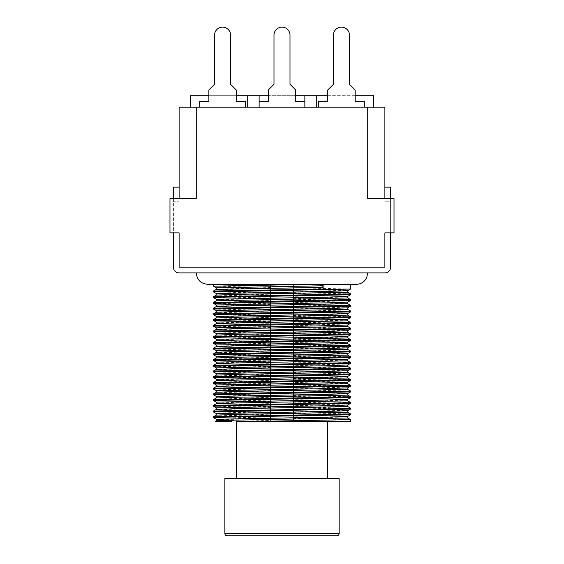 <?xml version="1.0" encoding="UTF-8"?>
<svg xmlns="http://www.w3.org/2000/svg" width="564" height="564" viewBox="0 0 564 564"><rect width="100%" height="100%" fill="white"/><g stroke="black" fill="none" stroke-linecap="round" stroke-linejoin="round"><path stroke-width="0.42" stroke-dasharray="2.82 2.11" d="M384.881 107.146L367.728 107.146L367.728 198.591L394.024 198.591L394.024 232.883L394.024 198.591L394.024 232.883L394.024 198.591L394.024 232.883L384.881 232.883L384.881 107.146M196.272 107.146L179.119 107.146L179.119 232.883L179.119 198.591L169.975 198.591L169.975 232.883L169.975 198.591L169.975 232.883L169.975 198.591L196.272 198.591L196.272 107.146L367.728 107.146M247.709 107.146L190.554 107.146L259.137 107.146L190.554 107.146L247.709 107.146L247.709 95.711L247.709 107.146L247.709 95.711L190.554 95.711L190.554 107.146L190.554 95.711L247.709 95.711L247.709 107.146L247.709 95.711L190.554 95.711L190.554 107.146M373.446 107.146L373.446 95.711L373.446 107.146L316.291 107.146L373.446 107.146L316.291 107.146L373.446 107.146L373.446 95.711L259.137 95.711L304.863 95.711L304.863 107.146L259.137 107.146L316.291 107.146L259.137 107.146L304.863 107.146L304.863 101.428L295.719 101.428L295.719 90L290.002 84.283L290.002 35.13A8.002 8.002 0 0 0 282 27.128A8.002 8.002 0 0 0 273.998 35.13L273.998 84.283L268.281 90L268.281 101.428L259.137 101.428L259.137 107.146L304.863 107.146L304.863 101.428L295.719 101.428L295.719 90L290.002 84.283L290.002 35.13A8.002 8.002 0 0 0 282 27.128A8.002 8.002 0 0 0 273.998 35.13L273.998 84.283L268.281 90L268.281 101.428L259.137 101.428L259.137 107.146L304.863 107.146L304.863 101.428L295.719 101.428L295.719 90L290.002 84.283L290.002 35.13A8.002 8.002 0 0 0 282 27.128A8.002 8.002 0 0 0 273.998 35.13L273.998 84.283L268.281 90L268.281 101.428L259.137 101.428L259.137 107.146L304.863 107.146L304.863 101.428L295.719 101.428L295.719 90L290.002 84.283L295.719 90L295.719 101.428L304.863 101.428L304.863 107.146L304.863 101.428M179.119 187.156L173.409 187.156L179.119 187.156L173.409 187.156L179.119 187.156L173.409 187.156L179.119 187.156L173.409 187.156L173.409 201.799L173.409 187.156L173.409 198.591L179.119 198.591L179.119 232.883L179.119 187.156L179.119 232.883L169.975 232.883L179.119 232.883L169.975 232.883L179.119 232.883L179.119 187.156L179.119 201.799L179.119 187.156L179.119 198.591L196.272 198.591L169.975 198.591L179.119 198.591L169.975 198.591L169.975 232.883L179.119 232.883L179.119 267.174L179.119 198.591L179.119 232.883L173.409 232.883L179.119 232.883L173.409 232.883L173.409 187.156L173.409 232.883L179.119 232.883L173.409 232.883L173.409 267.174A5.718 5.718 0 0 0 179.119 272.891L384.881 272.891A5.718 5.718 0 0 0 390.591 267.174L390.591 232.883L384.881 232.883L394.024 232.883L384.881 232.883L394.024 232.883L384.881 232.883L390.591 232.883L384.881 232.883L384.881 198.591L384.881 232.883L384.881 198.591L394.024 198.591L367.728 198.591L384.881 198.591L384.881 187.156L384.881 267.174L384.881 232.883L390.591 232.883L384.881 232.883L384.881 187.156L384.881 201.799L384.881 187.156L384.881 198.591L390.591 198.591L390.591 232.883L390.591 187.156L390.591 232.883L390.591 198.591L384.881 198.591M179.119 267.174L384.881 267.174L179.119 267.174M304.863 95.711L259.137 95.711L259.137 107.146L304.863 107.146L304.863 95.711L304.863 107.146L304.863 95.711L304.863 107.146L259.137 107.146L304.863 107.146M259.137 95.711L259.137 107.146L259.137 95.711L259.137 107.146L259.137 95.711L247.709 95.711M208.842 95.711L236.274 95.711M268.281 95.711L295.719 95.711M316.291 95.711L316.291 107.146M327.726 95.711L355.158 95.711M384.881 187.156L390.591 187.156L384.881 187.156L390.591 187.156L384.881 187.156L390.591 187.156L384.881 187.156L390.591 187.156L390.591 198.591M390.591 201.799L390.591 199.98L390.591 201.799L384.881 201.799L390.591 201.799M367.728 272.891L196.272 272.891L367.728 272.891M179.119 198.591L173.409 198.591M207.7 284.319L356.3 284.319M318.575 107.146L318.575 101.428L327.726 101.428L327.726 90L333.437 84.283L327.726 90L327.726 101.428L318.575 101.428L318.575 107.146L364.302 107.146L364.302 101.428L355.158 101.428L355.158 90L349.44 84.283L349.44 35.13A8.002 8.002 0 0 0 341.439 27.128A8.002 8.002 0 0 0 333.437 35.13L333.437 84.283L327.726 90L327.726 101.428L318.575 101.428L318.575 107.146L364.302 107.146L364.302 101.428L355.158 101.428L355.158 90L349.44 84.283L349.44 35.13A8.002 8.002 0 0 0 341.439 27.128A8.002 8.002 0 0 0 333.437 35.13L333.437 84.283L327.726 90L327.726 101.428L318.575 101.428L318.575 107.146L364.302 107.146L364.302 101.428L355.158 101.428L355.158 90L349.44 84.283L349.44 35.13A8.002 8.002 0 0 0 341.439 27.128A8.002 8.002 0 0 0 333.437 35.13L333.437 84.283L327.726 90L327.726 101.428L318.575 101.428L318.575 107.146L364.302 107.146L364.302 101.428L355.158 101.428L355.158 90L349.44 84.283L355.158 90L355.158 101.428L364.302 101.428L364.302 107.146L318.575 107.146L364.302 107.146M199.698 107.146L199.698 101.428L208.842 101.428L208.842 90L214.56 84.283L208.842 90L208.842 101.428L199.698 101.428L199.698 107.146L245.425 107.146L245.425 101.428L236.274 101.428L236.274 90L230.563 84.283L230.563 35.13A8.002 8.002 0 0 0 222.561 27.128A8.002 8.002 0 0 0 214.56 35.13L214.56 84.283L208.842 90L208.842 101.428L199.698 101.428L199.698 107.146L245.425 107.146L245.425 101.428L236.274 101.428L236.274 90L230.563 84.283L230.563 35.13A8.002 8.002 0 0 0 222.561 27.128A8.002 8.002 0 0 0 214.56 35.13L214.56 84.283L208.842 90L208.842 101.428L199.698 101.428L199.698 107.146L245.425 107.146L245.425 101.428L236.274 101.428L236.274 90L230.563 84.283L230.563 35.13A8.002 8.002 0 0 0 222.561 27.128A8.002 8.002 0 0 0 214.56 35.13L214.56 84.283L208.842 90L208.842 101.428L199.698 101.428L199.698 107.146L245.425 107.146L245.425 101.428L236.274 101.428L236.274 90L230.563 84.283L236.274 90L236.274 101.428L245.425 101.428L245.425 107.146L199.698 107.146L245.425 107.146M259.137 101.428L268.281 101.428L268.281 90L273.998 84.283L268.281 90L268.281 101.428L259.137 101.428L259.137 107.146M290.002 35.13A8.002 8.002 0 0 0 282 27.128A8.002 8.002 0 0 0 273.998 35.13A8.002 8.002 0 0 1 282 27.128A8.002 8.002 0 0 1 290.002 35.13M349.44 35.13A8.002 8.002 0 0 0 341.439 27.128A8.002 8.002 0 0 0 333.437 35.13A8.002 8.002 0 0 1 341.439 27.128A8.002 8.002 0 0 1 349.44 35.13M230.563 35.13A8.002 8.002 0 0 0 222.561 27.128A8.002 8.002 0 0 0 214.56 35.13A8.002 8.002 0 0 1 222.561 27.128A8.002 8.002 0 0 1 230.563 35.13M216.273 419.285L270.572 420.547L270.572 418.009M270.572 418.904L213.446 417.649M350.575 414.766L293.428 413.546M293.428 411.974L293.428 413.49M293.428 412.651L350.561 413.906M213.425 416.782L270.572 418.065M270.572 413.863L270.572 412.291M270.572 413.186L213.439 411.931M350.582 409.055L293.428 407.828M293.428 406.256L293.428 407.772M293.428 406.933L350.554 408.188M213.425 411.071L270.572 412.347M270.572 408.146L270.572 406.574M270.572 407.469L213.439 406.214M350.582 403.338L293.428 402.118M293.428 400.539L293.428 402.061M293.428 401.223L350.554 402.47M213.425 405.354L270.572 406.63M270.572 402.435L270.572 400.863M270.572 401.751L213.453 400.503M350.575 397.62L293.428 396.4M293.428 394.828L293.428 396.344M293.428 395.505L350.554 396.76M213.425 399.636L270.572 400.919M270.572 396.718L270.572 395.145M270.572 396.041L213.446 394.786M350.575 391.909L293.428 390.683M293.428 389.111L293.428 390.626M293.428 389.787L350.547 391.042M213.425 393.919L270.572 395.202M270.572 391L270.572 389.428M270.572 390.323L213.446 389.068M350.575 386.192L293.428 384.972M293.428 383.393L293.428 384.916M293.428 384.077L350.561 385.325M213.418 388.208L270.572 389.484M270.572 385.29L270.572 383.717M270.572 384.606L213.446 383.358M350.575 380.474L293.428 379.255M293.428 377.683L293.428 379.198M293.428 378.359L350.554 379.614M213.425 382.491L270.572 383.767M270.572 379.572L270.572 378M270.572 378.895L213.439 377.64M350.582 374.764L293.428 373.537M293.428 371.965L293.428 373.481M293.428 372.642L350.554 373.897M213.425 376.773L270.572 378.056M270.572 373.854L270.572 372.282M270.572 373.178L213.446 371.923M350.575 369.046L293.428 367.82M293.428 366.248L293.428 367.77M293.428 366.931L350.561 368.179M213.418 371.063L270.572 372.339M270.572 368.144L270.572 366.565M270.572 367.46L213.446 366.205M350.575 363.329L293.428 362.109M293.428 360.537L293.428 362.053M293.428 361.214L350.554 362.469M213.425 365.345L270.572 366.621M270.572 362.426L270.572 360.854M270.572 361.75L213.439 360.495M350.582 357.618L293.428 356.392M293.428 354.819L293.428 356.335M293.428 355.496L350.554 356.751M213.425 359.628L270.572 360.911M270.572 356.709L270.572 355.137M270.572 356.032L213.453 354.777M350.575 351.901L293.428 350.674M293.428 349.102L293.428 350.618M293.428 349.779L350.554 351.034M213.425 353.917L270.572 355.193M270.572 350.991L270.572 349.419M270.572 350.314L213.446 349.06M350.575 346.183L293.428 344.964M293.428 343.391L293.428 344.907M293.428 344.068L350.547 345.323M213.425 348.199L270.572 349.476M270.572 345.281L270.572 343.709M270.572 344.604L213.446 343.349M350.575 340.473L293.428 339.246M293.428 337.674L293.428 339.19M293.428 338.351L350.561 339.606M213.418 342.482L270.572 343.765M270.572 339.563L270.572 337.991M270.572 338.886L213.446 337.632M350.575 334.755L293.428 333.528M293.428 331.956L293.428 333.472M293.428 332.633L350.554 333.888M213.425 336.764L270.572 338.047M270.572 333.846L270.572 332.274M270.572 333.169L213.439 331.914M350.582 329.038L293.428 327.818M293.428 326.239L293.428 327.762M293.428 326.923L350.554 328.17M213.425 331.054L270.572 332.33M270.572 328.135L270.572 326.563M270.572 327.451L213.446 326.203M350.575 323.32L293.428 322.1M293.428 320.528L293.428 322.044M293.428 321.205L350.561 322.46M213.418 325.336L270.572 326.612M270.572 322.418L270.572 320.846M270.572 321.741L213.446 320.486M350.575 317.61L293.428 316.383M293.428 314.811L293.428 316.326M293.428 315.487L350.547 316.742M213.425 319.619L270.572 320.902M270.572 316.7L270.572 315.128M270.572 316.023L213.439 314.768M350.582 311.892L293.428 310.665M293.428 309.093L293.428 310.616M293.428 309.777L350.554 311.025M213.425 313.908L270.572 315.184M270.572 310.99L270.572 309.41M270.572 310.306L213.453 309.058M350.575 306.174L293.428 304.955M293.428 303.383L293.428 304.898M293.428 304.059L350.554 305.314M213.425 308.191L270.572 309.467M270.572 305.272L270.572 303.7M270.572 304.595L213.446 303.34M350.582 300.464L293.428 299.237M293.428 297.665L293.428 299.181M293.428 298.342L350.554 299.597M213.425 302.473L270.572 303.756M270.572 299.554L270.572 297.982M270.572 298.878L213.446 297.623M350.575 294.746L293.428 293.52M293.428 291.948L293.428 293.463M293.428 292.631L350.554 293.879M213.425 296.763L270.572 298.039M270.572 293.844L270.572 292.321L213.509 291.045M270.572 293.16L213.446 291.905M350.575 289.029L293.428 287.753L293.428 289.41L347.72 290.679M350.582 284.319L293.428 284.319L293.428 287.753M216.428 287.844L270.572 289.092L270.572 284.319L213.418 284.319L323.87 284.319M270.572 287.45L213.509 286.188M293.428 417.691L293.428 421.491L236.274 421.491L327.726 421.491L251.396 421.491M293.428 418.368L350.491 419.623M350.582 421.491L293.428 421.491L293.428 284.319L270.572 284.319L270.572 420.547M270.572 289.092L270.572 290.664L216.364 289.395M216.273 293.548L270.572 294.803M270.572 295.487L270.572 296.382L216.287 295.113M347.727 292.244L293.428 290.982M293.428 290.305L293.428 289.41M293.428 296.022L293.428 295.12L347.72 296.396M216.273 299.265L270.572 300.52M270.572 301.197L270.572 302.1L216.28 300.823M347.727 297.954L293.428 296.699M293.428 301.74L293.428 300.838L347.713 302.114M216.273 304.976L270.572 306.238M270.572 306.915L270.572 307.81L216.28 306.541M347.692 303.658L293.428 302.417M293.428 307.45L293.428 306.555L347.72 307.824M216.273 310.693L270.572 311.948M270.572 312.632L270.572 313.528L216.28 312.259M347.727 309.389L293.428 308.134M293.428 313.168L293.428 312.273L347.713 313.542M216.273 316.411L270.572 317.666M270.572 318.343L270.572 319.245L216.28 317.969M347.727 315.1L293.428 313.845M293.428 318.886L293.428 317.983L347.72 319.259M216.273 322.129L270.572 323.383M270.572 324.06L270.572 324.956L216.287 323.687M347.727 320.817L293.428 319.562M293.428 324.596L293.428 323.701L347.72 324.97M216.273 327.839L270.572 329.094M270.572 329.778L270.572 330.673L216.28 329.404M347.727 326.535L293.428 325.28M293.428 330.314L293.428 329.418L347.713 330.687M216.273 333.557L270.572 334.812M270.572 335.488L270.572 336.391L216.28 335.115M347.727 332.252L293.428 330.99M293.428 336.031L293.428 335.129L347.72 336.405M216.273 339.274L270.572 340.529M270.572 341.206L270.572 342.108L216.287 340.832M347.727 337.963L293.428 336.708M293.428 341.742L293.428 340.846L347.72 342.115M216.273 344.985L270.572 346.247M270.572 346.923L270.572 347.819L216.28 346.55M347.699 343.666L293.428 342.426M293.428 347.459L293.428 346.564L347.72 347.833M216.273 350.702L270.572 351.957M270.572 352.641L270.572 353.536L216.28 352.26M347.727 349.398L293.428 348.136M293.428 353.177L293.428 352.274L347.72 353.55M216.273 356.42L270.572 357.675M270.572 358.351L270.572 359.254L216.28 357.978M347.727 355.108L293.428 353.854M293.428 358.894L293.428 357.992L347.713 359.268M216.273 362.13L270.572 363.392M270.572 364.069L270.572 364.964L216.28 363.695M347.727 360.826L293.428 359.571M293.428 364.605L293.428 363.709L347.72 364.978M216.273 367.848L270.572 369.103M270.572 369.787L270.572 370.682L216.287 369.413M347.727 366.544L293.428 365.282M293.428 370.322L293.428 369.42L347.72 370.696M216.273 373.565L270.572 374.82M270.572 375.497L270.572 376.399L216.28 375.123M347.727 372.254L293.428 370.999M293.428 376.04L293.428 375.138L347.713 376.414M216.273 379.283L270.572 380.538M270.572 381.215L270.572 382.11L216.28 380.841M347.727 377.972L293.428 376.717M293.428 381.75L293.428 380.855L347.72 382.124M216.273 384.993L270.572 386.248M270.572 386.932L270.572 387.828L216.287 386.559M347.692 383.675L293.428 382.434M293.428 387.468L293.428 386.573L347.72 387.842M216.273 390.711L270.572 391.966M270.572 392.643L270.572 393.545L216.28 392.269M347.727 389.407L293.428 388.145M293.428 393.186L293.428 392.283L347.72 393.559M216.273 396.429L270.572 397.683M270.572 398.36L270.572 399.263L216.28 397.987M347.727 395.117L293.428 393.862M293.428 398.896L293.428 398.001L347.72 399.27M216.273 402.139L270.572 403.401M270.572 404.078L270.572 404.973L216.28 403.704M347.727 400.835L293.428 399.58M293.428 404.614L293.428 403.718L347.713 404.987M216.273 407.857L270.572 409.111M270.572 409.795L270.572 410.691L216.28 409.415M347.727 406.552L293.428 405.29M293.428 410.331L293.428 409.429L347.72 410.705M216.273 413.574L270.572 414.829M270.572 415.506L270.572 416.408L216.28 415.132M347.727 412.263L293.428 411.008M293.428 416.042L293.428 415.146L347.713 416.422M231.966 421.491L216.273 420.836M347.727 417.98L293.428 416.726M339.154 478.646L224.846 478.646M227.13 535.8L336.87 535.8M179.119 200.121L173.409 200.121L179.119 200.121M173.409 199.98L179.119 199.98L173.409 199.98M390.591 200.121L384.881 200.121L390.591 200.121M384.881 199.98L390.591 199.98L384.881 199.98M339.154 533.516L224.846 533.516M173.409 201.799L179.119 201.799L173.409 201.799"/><path stroke-width="0.85" d="M179.119 198.591L179.119 107.146L196.272 107.146L196.272 198.591L169.975 198.591L169.975 232.883L179.119 232.883L179.119 267.174L179.119 232.883L173.409 232.883L173.409 267.174A5.718 5.718 0 0 0 179.119 272.891L384.881 272.891A5.718 5.718 0 0 0 390.591 267.174L390.591 232.883L384.881 232.883L394.024 232.883L394.024 198.591L367.728 198.591L367.728 107.146L196.272 107.146M367.728 107.146L384.881 107.146L384.881 198.591M384.881 267.174L384.881 232.883L384.881 267.174L179.119 267.174L384.881 267.174M208.842 95.711L190.554 95.711L190.554 107.146M236.274 95.711L247.709 95.711L247.709 107.146M247.709 95.711L259.137 95.711L259.137 107.146M259.137 95.711L268.281 95.711M295.719 95.711L304.863 95.711L304.863 107.146M304.863 95.711L316.291 95.711L316.291 107.146M355.158 95.711L373.446 95.711L373.446 107.146M316.291 95.711L327.726 95.711M173.409 198.591L173.409 187.156L179.119 187.156M390.591 198.591L390.591 187.156L384.881 187.156M367.728 272.891L366.642 277.756L365.275 279.97C362.948 282.79 359.959 284.242 356.3 284.319L207.7 284.319C200.756 283.643 196.949 279.836 196.272 272.891M304.863 101.428L295.719 101.428L295.719 90L290.002 84.283L290.002 35.13A8.002 8.002 0 0 0 282 27.128A8.002 8.002 0 0 0 273.998 35.13L273.998 84.283L268.281 90L268.281 101.428L259.137 101.428M364.302 107.146L364.302 101.428L355.158 101.428L355.158 90L349.44 84.283L349.44 35.13A8.002 8.002 0 0 0 341.439 27.128A8.002 8.002 0 0 0 333.437 35.13L333.437 84.283L327.726 90L327.726 101.428L318.575 101.428L318.575 107.146M245.425 107.146L245.425 101.428L236.274 101.428L236.274 90L230.563 84.283L230.563 35.13A8.002 8.002 0 0 0 222.561 27.128A8.002 8.002 0 0 0 214.56 35.13L214.56 84.283L208.842 90L208.842 101.428L199.698 101.428L199.698 107.146M290.002 84.283L290.002 35.13L290.002 84.283M273.998 35.13L273.998 84.283L273.998 35.13M349.44 84.283L349.44 35.13L349.44 84.283M333.437 35.13L333.437 84.283L333.437 35.13M230.563 84.283L230.563 35.13L230.563 84.283M214.56 35.13L214.56 84.283L214.56 35.13M216.287 419.299L213.432 417.642L218.606 417.268L350.561 414.787L347.713 416.436L327.67 417.149L216.287 419.278M350.582 414.766L350.582 413.927L213.439 416.761L216.287 415.111L236.344 414.406L347.72 412.277M213.418 411.071L213.418 411.91L350.561 409.076L347.713 410.726L327.628 411.431L216.28 413.56M347.713 406.538L350.568 408.195L345.394 408.569L213.439 411.05L216.287 409.401L236.365 408.689L347.72 406.559M213.418 405.354L213.418 406.193L350.561 403.359L347.713 405.008L327.663 405.72L216.287 407.842M347.713 400.828L350.568 402.477L345.408 402.851L213.439 405.333L216.287 403.683L236.337 402.971L347.72 400.849M213.425 400.482L350.561 397.641L347.713 399.291L327.628 400.003L216.28 402.132M350.575 396.781L213.439 399.615L216.287 397.965L236.351 397.253L347.72 395.131L350.568 396.76M213.425 394.765L350.561 391.931M350.575 391.064L213.439 393.905L216.287 392.255L236.379 391.543L347.72 389.414L350.568 391.042M213.425 389.047L350.561 386.213L347.713 387.863L327.656 388.575L216.28 390.697L213.432 389.068M350.582 386.192L350.582 385.353L213.439 388.187L216.287 386.537L236.337 385.825L347.713 383.696L350.568 385.332M213.425 383.337L350.561 380.496L347.713 382.145L327.621 382.857L216.28 384.986L213.432 383.351M350.575 379.635L213.439 382.47L216.287 380.82L236.365 380.108L347.72 377.986M213.418 376.78L213.418 377.619L350.568 374.778L347.713 376.428L327.656 377.14L216.287 379.269M350.575 373.918L213.439 376.752L216.287 375.109L236.365 374.397L347.72 372.268M213.425 371.902L350.561 369.067L347.713 370.717L327.635 371.429L216.28 373.551M350.582 368.2L213.432 371.041L216.287 369.392L236.344 368.68L347.713 366.551M213.425 366.191L350.561 363.35L347.713 365L327.628 365.712L216.28 367.841M347.713 360.819L350.568 362.469L345.401 362.842L213.439 365.324L216.287 363.674L236.379 362.962L347.72 360.84M213.418 359.635L213.418 360.474L350.561 357.632L347.713 359.282M350.575 356.772L213.439 359.606L216.287 357.957L236.344 357.252L347.72 355.123L350.568 356.751M213.425 354.756L350.561 351.922M350.575 351.055L213.439 353.896L216.287 352.246L236.351 351.534L347.72 349.405L350.568 351.041M213.425 349.038L350.561 346.204L347.713 347.854L327.649 348.566L216.28 350.695L213.432 349.06M350.575 345.337L213.439 348.178L216.287 346.529L236.372 345.817L347.72 343.695L350.568 345.323M213.425 343.328L350.561 340.487L347.713 342.137L327.656 342.849L216.28 344.978L213.432 343.342M350.582 340.466L350.582 339.627L213.439 342.461L216.287 340.811L236.337 340.106L347.713 337.977M216.287 339.281L213.432 337.632L218.599 337.258L350.561 334.776L347.713 336.419L327.621 337.131L216.28 339.26M350.575 333.909L213.439 336.75L216.287 335.101L236.372 334.389L347.72 332.259M213.418 331.054L213.418 331.893L350.568 329.059L347.713 330.708L327.663 331.421L216.287 333.543M347.713 326.528L350.568 328.178L345.429 328.551L213.439 331.033L216.287 329.383L236.365 328.671L347.72 326.542M213.425 326.182L350.561 323.341L347.713 324.991L327.635 325.703L216.28 327.832M350.582 323.32L350.582 322.481L213.432 325.315L216.287 323.666L236.344 322.953L347.713 320.831M213.425 320.465L350.561 317.624L347.713 319.273M350.575 316.764L213.439 319.598L216.287 317.955L236.379 317.243L347.72 315.114L350.568 316.742M213.418 313.908L213.418 314.747L350.561 311.913L347.713 313.563L327.663 314.275L216.287 316.397L213.432 314.768M350.575 311.046L213.439 313.887L216.287 312.237L236.344 311.525L347.72 309.396L350.568 311.032M213.425 309.037L350.561 306.196L347.713 307.845L327.621 308.557L216.28 310.686L213.432 309.051M350.575 305.336L213.439 308.17L216.287 306.52L236.358 305.808L347.72 303.686L350.568 305.314M213.425 303.319L350.561 300.478L347.713 302.128L327.663 302.84L216.28 304.969L213.432 303.333M350.575 299.618L213.439 302.452L216.287 300.809M216.287 299.272L213.432 297.623L218.571 297.249L350.561 294.768L347.713 296.417L327.628 297.129L216.28 299.251M350.575 293.9L213.439 296.742L216.287 295.092L236.316 294.38L347.72 292.251M213.425 291.884L350.561 289.05L347.713 290.7L327.642 291.412L216.28 293.541M213.523 291.024L323.87 289.022L323.87 284.319L350.582 284.319L350.582 289.029M213.488 286.167L312.604 284.319M350.512 419.644L251.396 421.491L350.582 421.491L350.582 419.644M216.379 289.374L322.122 287.372L322.122 285.793L216.407 287.823M270.572 293.16L270.572 295.487M293.428 292.631L293.428 290.305M270.572 298.878L270.572 301.197M216.294 300.802L347.72 297.968M293.428 298.342L293.428 296.022M270.572 304.595L270.572 306.915M293.428 304.059L293.428 301.74M270.572 310.306L270.572 312.632M293.428 309.777L293.428 307.45M270.572 316.023L270.572 318.343M293.428 315.487L293.428 313.168M347.706 319.28L216.28 322.114M270.572 321.741L270.572 324.06M293.428 321.205L293.428 318.886M270.572 327.451L270.572 329.778M293.428 326.923L293.428 324.596M270.572 333.169L270.572 335.488M293.428 332.633L293.428 330.314M270.572 338.886L270.572 341.206M293.428 338.351L293.428 336.031M270.572 344.604L270.572 346.923M293.428 344.068L293.428 341.742M270.572 350.314L270.572 352.641M293.428 349.779L293.428 347.459M350.568 351.915L347.713 353.572L327.621 354.284L216.28 356.406L213.432 354.777M270.572 356.032L270.572 358.351M293.428 355.496L293.428 353.177M347.706 359.289L216.287 362.123M270.572 361.75L270.572 364.069M293.428 361.214L293.428 358.894M270.572 367.46L270.572 369.787M293.428 366.931L293.428 364.605M270.572 373.178L270.572 375.497M293.428 372.642L293.428 370.322M270.572 378.895L270.572 381.215M293.428 378.359L293.428 376.04M270.572 384.606L270.572 386.932M293.428 384.077L293.428 381.75M270.572 390.323L270.572 392.643M293.428 389.787L293.428 387.468M350.568 391.924L347.713 393.573L327.642 394.285L216.28 396.414L213.432 394.786M270.572 396.041L270.572 398.36M293.428 395.505L293.428 393.186M270.572 401.751L270.572 404.078M293.428 401.223L293.428 398.896M270.572 407.469L270.572 409.795M293.428 406.933L293.428 404.614M270.572 413.186L270.572 415.506M293.428 412.651L293.428 410.331M236.274 421.491L251.396 421.491L236.274 421.491L236.274 478.646M215.18 421.47L216.287 420.829L236.365 420.117L347.72 417.987M293.428 418.368L293.428 416.042M270.572 418.065L270.572 416.408M270.572 412.347L270.572 410.691M270.572 406.63L270.572 404.973M270.572 400.919L270.572 399.263M270.572 395.202L270.572 393.545M270.572 389.484L270.572 387.828M270.572 383.767L270.572 382.11M270.572 378.056L270.572 376.399M270.572 372.339L270.572 370.682M270.572 366.621L270.572 364.964M270.572 360.911L270.572 359.254M270.572 355.193L270.572 353.536M270.572 349.476L270.572 347.819M270.572 343.765L270.572 342.108M270.572 338.047L270.572 336.391M270.572 332.33L270.572 330.673M270.572 326.612L270.572 324.956M270.572 320.902L270.572 319.245M270.572 315.184L270.572 313.528M270.572 309.467L270.572 307.81M270.572 303.756L270.572 302.1M270.572 298.039L270.572 296.382M323.87 289.022L322.122 287.372M270.572 292.321L270.572 290.664M215.194 421.491L231.966 421.491M293.428 413.49L293.428 415.146M293.428 407.772L293.428 409.429M293.428 402.061L293.428 403.718M293.428 396.344L293.428 398.001M293.428 390.626L293.428 392.283M293.428 384.916L293.428 386.573M293.428 379.198L293.428 380.855M293.428 373.481L293.428 375.138M293.428 367.77L293.428 369.42M293.428 362.053L293.428 363.709M293.428 356.335L293.428 357.992M293.428 350.618L293.428 352.274M293.428 344.907L293.428 346.564M293.428 339.19L293.428 340.846M293.428 333.472L293.428 335.129M293.428 327.762L293.428 329.418M293.428 322.044L293.428 323.701M293.428 316.326L293.428 317.983M293.428 310.616L293.428 312.273M293.428 304.898L293.428 306.555M293.428 299.181L293.428 300.838M293.428 293.463L293.428 295.12M322.122 285.793L323.68 284.319M224.846 533.516L224.846 478.646L339.154 478.646L339.154 533.516C339.02 534.905 338.259 535.666 336.87 535.8L227.13 535.8C225.741 535.666 224.98 534.905 224.846 533.516L339.154 533.516M213.418 416.789L213.418 417.628M350.582 408.216L350.582 409.048M350.582 402.499L350.582 403.338M213.418 399.636L213.418 400.475M350.582 396.781L350.582 397.62M213.418 393.926L213.418 394.765M350.582 391.064L350.582 391.902M213.418 388.208L213.418 389.047M213.418 382.491L213.418 383.33M350.582 379.635L350.582 380.474M350.582 373.918L350.582 374.757M213.418 371.063L213.418 371.902M350.582 368.207L350.582 369.046M213.418 365.345L213.418 366.184M350.582 362.49L350.582 363.329M350.582 356.772L350.582 357.611M213.418 353.917L213.418 354.756M350.582 351.062L350.582 351.894M213.418 348.199L213.418 349.038M350.582 345.344L350.582 346.183M213.418 342.482L213.418 343.321M213.418 336.771L213.418 337.61M350.582 333.909L350.582 334.748M350.582 328.199L350.582 329.038M213.418 325.336L213.418 326.175M213.418 319.626L213.418 320.465M350.582 316.764L350.582 317.602M350.582 311.053L350.582 311.892M213.418 308.191L213.418 309.03M350.582 305.336L350.582 306.174M213.418 302.48L213.418 303.319M350.582 299.618L350.582 300.457M213.418 296.763L213.418 297.602M350.582 293.907L350.582 294.746M213.418 291.045L213.418 291.884M213.418 284.319L213.418 286.174M216.273 289.381L216.273 287.823M347.727 292.258L347.727 290.693M216.273 295.099L216.273 293.534M347.727 297.968L347.727 296.403M216.273 300.816L216.273 299.251M347.727 303.686L347.727 302.121M216.273 306.527L216.273 304.969M347.727 309.403L347.727 307.838M216.273 312.244L216.273 310.679M347.727 315.114L347.727 313.556M216.273 317.962L216.273 316.397M347.727 320.831L347.727 319.266M216.273 323.673L216.273 322.114M347.727 326.549L347.727 324.984M216.273 329.39L216.273 327.825M347.727 332.259L347.727 330.701M216.273 335.108L216.273 333.543M347.727 337.977L347.727 336.412M216.273 340.825L216.273 339.26M347.727 343.695L347.727 342.129M216.273 346.536L216.273 344.971M347.727 349.412L347.727 347.847M216.273 352.253L216.273 350.688M347.727 355.123L347.727 353.558M216.273 357.971L216.273 356.406M347.727 360.84L347.727 359.275M216.273 363.681L216.273 362.123M347.727 366.558L347.727 364.993M216.273 369.399L216.273 367.834M347.727 372.268L347.727 370.703M216.273 375.116L216.273 373.551M347.727 377.986L347.727 376.421M216.273 380.827L216.273 379.269M347.727 383.703L347.727 382.138M216.273 386.544L216.273 384.979M347.727 389.414L347.727 387.856M216.273 392.262L216.273 390.697M347.727 395.131L347.727 393.566M216.273 397.98L216.273 396.414M347.727 400.849L347.727 399.284M216.273 403.69L216.273 402.125M347.727 406.559L347.727 405.001M216.273 409.408L216.273 407.842M347.727 412.277L347.727 410.712M216.273 415.125L216.273 413.56M347.727 417.994L347.727 416.429M216.273 420.836L216.273 419.278M347.713 412.256L350.568 413.906M347.713 377.965L350.568 379.614M347.713 372.247L350.568 373.897M347.713 366.537L350.568 368.186M347.713 337.956L350.568 339.606M347.713 332.238L350.568 333.895M347.713 320.81L350.568 322.46M347.713 297.947L350.568 299.597M347.713 292.23L350.568 293.886M216.287 289.374L213.432 291.024M350.568 419.623L347.713 417.973M213.432 411.931L216.287 413.581M213.432 406.214L216.287 407.864M213.432 400.496L216.287 402.153M213.432 377.64L216.287 379.29M213.432 371.923L216.287 373.572M213.432 366.205L216.287 367.855M213.432 360.488L216.287 362.144M213.432 331.914L216.287 333.564M213.432 326.196L216.287 327.846M213.432 320.486L216.287 322.136M213.432 291.905L216.287 293.555M213.432 286.188L216.287 287.844M327.726 478.646L327.726 421.491"/></g></svg>
